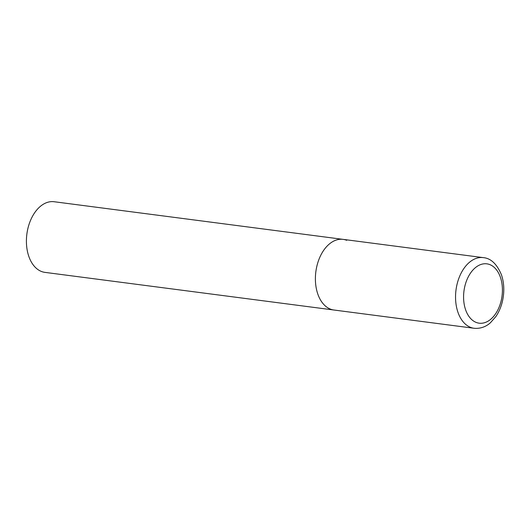 <?xml version="1.0" encoding="UTF-8"?>
<svg xmlns="http://www.w3.org/2000/svg" width="530" height="530" viewBox="0 0 530 530"><rect width="100%" height="100%" fill="white"/><g stroke="black" fill="none" stroke-linecap="round" stroke-linejoin="round"><path stroke-width="0.79" d="M316.887 266.087A35.623 22.856 97.4 0 0 333.913 310.017A35.623 22.856 -82.6 0 1 330.322 309.076A35.623 22.856 -82.6 0 1 316.297 268.895A35.623 22.856 -82.6 0 1 343.115 239.368A35.623 22.856 97.4 0 0 316.887 266.087M474.065 328.269C482.095 329.024 487.646 325.287 490.435 322.737L495.908 316.516C498.869 312.137 501.029 307.128 502.38 301.497C504.533 292.083 504.222 283.186 501.446 274.805C496.888 263.986 490.826 258.256 483.267 257.626A35.623 22.856 97.4 0 0 457.039 284.345A35.623 22.856 97.4 0 0 474.065 328.269L44.931 272.374A35.623 22.856 -82.6 0 1 41.34 271.433A35.623 22.856 -82.6 0 1 27.315 231.252A35.623 22.856 -82.6 0 1 54.133 201.731L343.115 239.368A35.623 22.856 -82.6 0 1 346.706 240.309M464.837 286.286A29.918 19.199 97.4 0 0 476.125 322.399A29.918 19.199 97.4 0 0 501.168 300.742A29.918 19.199 97.4 0 0 489.886 264.629A29.918 19.199 97.4 0 0 464.837 286.286M343.115 239.368L483.267 257.626"/></g></svg>
